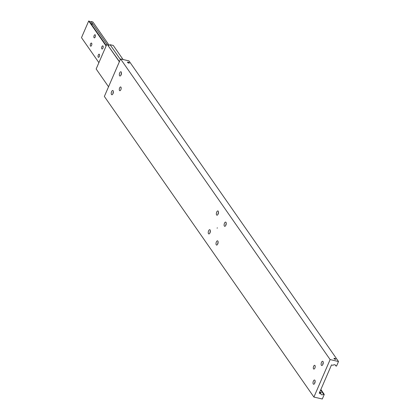 <?xml version="1.0" encoding="UTF-8"?>
<svg xmlns="http://www.w3.org/2000/svg" width="420" height="420" viewBox="0 0 420 420"><rect width="100%" height="100%" fill="white"/><g stroke="black" fill="none" stroke-linecap="round" stroke-linejoin="round"><path stroke-width="0.63" d="M320.649 389.996L323.626 394.27A1.927 1.596 -34.9 0 1 321.815 394.769A1.927 1.596 -34.9 0 1 320.954 394.207A1.927 1.596 -34.9 0 1 320.723 393.603L319.242 393.256L331.495 364.938L332.981 365.279A1.927 1.596 -34.9 0 1 334.793 364.781A1.927 1.596 -34.9 0 1 335.654 365.342A1.927 1.596 -34.9 0 1 335.885 365.946L335.165 364.917M319.499 392.102L321.253 392.758M321.232 392.501L320.581 392.999L320.177 392.816M217.151 228.218L217.297 227.777L217.151 228.218M127.559 62.428A0.997 0.336 -156.6 0 1 127.507 62.234A0.997 0.336 -156.6 0 1 128.326 62.234A0.997 0.336 -156.6 0 1 129.286 62.827A0.997 0.336 -156.6 0 1 129.334 63.026A0.997 0.336 -156.6 0 1 128.52 63.026A0.997 0.336 -156.6 0 1 127.559 62.428M119.511 90.494A1.927 0.871 103 0 1 119.485 88.279A1.927 0.871 103 0 1 120.666 86.951A1.927 0.871 103 0 1 120.95 87.166A1.927 0.871 103 0 1 120.981 89.381A1.927 0.871 103 0 1 119.8 90.71A1.927 0.871 103 0 1 119.511 90.494M314.974 365.526A1.927 0.871 103 0 1 315 367.742A1.927 0.871 103 0 1 313.819 369.07A1.927 0.871 103 0 1 313.53 368.855A1.927 0.871 103 0 1 313.504 366.639A1.927 0.871 103 0 1 314.685 365.311A1.927 0.871 103 0 1 314.974 365.526M323.258 362.576A2.168 0.977 -77 0 0 322.796 364.581M321.379 365.258A2.168 0.977 103 0 1 321.347 362.764A2.168 0.977 103 0 1 322.675 361.274A2.168 0.977 103 0 1 323.001 361.51A2.168 0.977 103 0 1 323.032 364.009A2.168 0.977 103 0 1 321.704 365.5A2.168 0.977 103 0 1 321.379 365.258M315.147 381.318A2.168 0.977 -77 0 0 314.685 383.329M313.268 384.001A2.168 0.977 103 0 1 313.236 381.507A2.168 0.977 103 0 1 314.564 380.016A2.168 0.977 103 0 1 314.89 380.252A2.168 0.977 103 0 1 314.921 382.751A2.168 0.977 103 0 1 313.593 384.242A2.168 0.977 103 0 1 313.268 384.001M113.106 90.762A2.168 0.977 103 0 1 113.138 93.256A2.168 0.977 103 0 1 111.809 94.747A2.168 0.977 103 0 1 111.484 94.511A2.168 0.977 103 0 1 111.452 92.011A2.168 0.977 103 0 1 112.781 90.52A2.168 0.977 103 0 1 113.106 90.762M121.217 72.02A2.168 0.977 103 0 1 121.249 74.513A2.168 0.977 103 0 1 119.921 76.004A2.168 0.977 103 0 1 119.595 75.768A2.168 0.977 103 0 1 119.564 73.269A2.168 0.977 103 0 1 120.892 71.778A2.168 0.977 103 0 1 121.217 72.02M226.249 223.393A2.168 0.977 -77 0 0 225.787 225.404M224.369 226.081A2.168 0.977 103 0 1 224.338 223.582A2.168 0.977 103 0 1 225.666 222.091A2.168 0.977 103 0 1 225.992 222.332A2.168 0.977 103 0 1 226.018 224.826A2.168 0.977 103 0 1 224.69 226.322A2.168 0.977 103 0 1 224.369 226.081M218.489 212.258A2.168 0.977 -77 0 0 218.022 214.268M216.605 214.946A2.168 0.977 103 0 1 216.573 212.447A2.168 0.977 103 0 1 217.907 210.956A2.168 0.977 103 0 1 218.227 211.197A2.168 0.977 103 0 1 218.258 213.696A2.168 0.977 103 0 1 216.93 215.187A2.168 0.977 103 0 1 216.605 214.946M210.116 229.94A2.168 0.977 103 0 1 210.147 232.439A2.168 0.977 103 0 1 208.819 233.929A2.168 0.977 103 0 1 208.493 233.688A2.168 0.977 103 0 1 208.462 231.194A2.168 0.977 103 0 1 209.795 229.703A2.168 0.977 103 0 1 210.116 229.94M217.88 241.075A2.168 0.977 103 0 1 217.907 243.574A2.168 0.977 103 0 1 216.578 245.065A2.168 0.977 103 0 1 216.258 244.823A2.168 0.977 103 0 1 216.227 242.324A2.168 0.977 103 0 1 217.555 240.833A2.168 0.977 103 0 1 217.88 241.075M335.727 359A0.997 0.336 -156.6 0 1 335.774 359.2A0.997 0.336 -156.6 0 1 334.961 359.2A0.997 0.336 -156.6 0 1 333.994 358.601A0.997 0.336 -156.6 0 1 333.947 358.407A0.997 0.336 -156.6 0 1 334.766 358.407A0.997 0.336 -156.6 0 1 335.727 359M218.138 242.135A2.168 0.977 -77 0 0 217.675 244.146M210.378 231.005A2.168 0.977 -77 0 0 209.911 233.011M121.475 73.08A2.168 0.977 -77 0 0 121.013 75.091M113.363 91.823A2.168 0.977 -77 0 0 112.901 93.833M320.723 393.603L319.715 392.159M323.626 394.27L324.272 394.417L320.859 389.519M324.272 394.417L322.287 399L313.903 397.068L330.125 359.583L338.51 361.515L336.53 366.093L335.885 365.946M338.51 361.515L128.966 60.884L120.582 58.952L330.125 359.583M313.903 397.068L104.36 96.437L120.582 58.952M107.909 45.077A1.927 1.596 145.1 0 0 108.287 45.213A1.927 1.596 145.1 0 0 110.098 44.714L120.367 59.446M119.432 61.609L106.969 43.995L96.154 68.985L108.544 86.767M123.076 59.53L113.258 45.444L110.098 44.714M106.969 43.995L119.359 61.772M90.836 23.468L92.526 24.129M92.516 23.856L91.849 24.428L91.287 24.076M89.497 21.509A1.444 1.197 145.1 0 0 91.103 21.557L106.885 44.189M94.059 37.684A1.601 0.724 103 0 1 94.033 35.842A1.601 0.724 103 0 1 95.014 34.739A1.601 0.724 103 0 1 95.256 34.913A1.601 0.724 103 0 1 95.277 36.761A1.601 0.724 103 0 1 94.295 37.863A1.601 0.724 103 0 1 94.059 37.684M101.819 48.82A1.601 0.724 103 0 1 101.798 46.972A1.601 0.724 103 0 1 102.779 45.874A1.601 0.724 103 0 1 103.016 46.048A1.601 0.724 103 0 1 103.042 47.896A1.601 0.724 103 0 1 102.06 48.998A1.601 0.724 103 0 1 101.819 48.82M90.452 46.016A1.601 0.724 103 0 1 90.431 44.168A1.601 0.724 103 0 1 91.413 43.066A1.601 0.724 103 0 1 91.649 43.244A1.601 0.724 103 0 1 91.675 45.092A1.601 0.724 103 0 1 90.694 46.19A1.601 0.724 103 0 1 90.452 46.016M98.212 57.151A1.601 0.724 103 0 1 98.191 55.304A1.601 0.724 103 0 1 99.173 54.201A1.601 0.724 103 0 1 99.414 54.38A1.601 0.724 103 0 1 99.435 56.222A1.601 0.724 103 0 1 98.453 57.325A1.601 0.724 103 0 1 98.212 57.151M98.9 62.638L81.49 37.658L88.699 21L106.108 45.98M91.103 21.557L92.894 21.966L109.095 45.213M106.281 45.586L89.229 21.121L88.699 21"/></g></svg>
